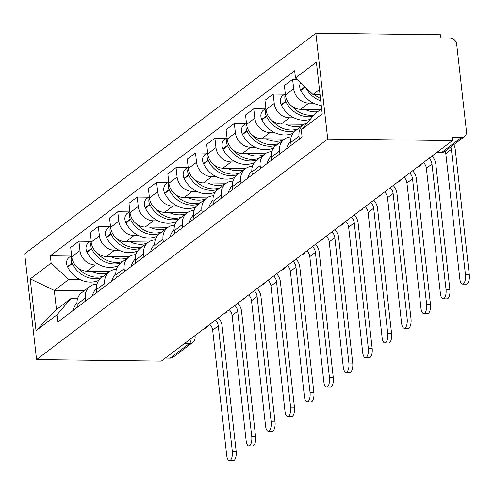 <?xml version="1.0" encoding="UTF-8"?>
<svg xmlns="http://www.w3.org/2000/svg" width="494" height="494" viewBox="0 0 494 494"><rect width="100%" height="100%" fill="white"/><g stroke="black" fill="none" stroke-linecap="round" stroke-linejoin="round"><path stroke-width="0.74" d="M452.442 140.592L452.096 137.505L461.254 137.622A6.453 5.644 52.9 0 0 464.459 136.591A6.453 5.644 52.9 0 0 466.472 131.521L456.684 44.238A6.453 5.644 52.9 0 0 450.083 37.995L440.92 37.884L440.574 34.796L315.864 33.265L24.7 253.793L36.568 359.583L327.726 139.055L452.442 140.592L161.279 361.12L36.568 359.583M184.583 343.466L189.393 343.528A6.453 5.644 -127.1 0 0 192.598 342.503L173.295 357.119A6.453 5.644 -127.1 0 1 170.09 358.15L189.393 343.528A6.453 2.581 -89.3 0 0 191.24 338.427M165.28 358.088L170.09 358.15M315.864 33.265L327.726 139.055M313.48 103.16L308.855 103.098A14.839 12.98 -127.1 0 1 293.671 88.747L292.615 79.336L284.396 85.561L285.452 94.972A14.839 12.98 52.9 0 0 300.636 109.322L320.501 109.569M303.637 124.581L295.418 130.805A14.839 12.98 52.9 0 0 290.781 142.47L299 136.245A14.839 12.98 -127.1 0 1 303.637 124.581A14.839 12.98 -127.1 0 1 307.354 122.716M299 136.245L299.327 139.154M296.968 79.392L292.615 79.336M290.781 142.47L291.108 145.378M294.054 117.868L289.428 117.813A14.839 12.98 -127.1 0 1 274.244 103.456L273.188 94.051L264.969 100.276L266.025 109.687A14.839 12.98 52.9 0 0 281.209 124.037L303.995 124.321M279.9 153.862L279.573 150.96A14.839 12.98 -127.1 0 1 284.211 139.296A14.839 12.98 -127.1 0 1 291.238 136.937M284.563 94.193L273.188 94.051M284.211 139.296L275.992 145.52A14.839 12.98 52.9 0 0 271.354 157.185L271.681 160.093M274.621 132.583L270.002 132.528A14.839 12.98 -127.1 0 1 254.818 118.171L253.762 108.766L245.543 114.991L246.599 124.395A14.839 12.98 52.9 0 0 261.783 138.752L284.569 139.036M260.474 168.578L260.147 165.669A14.839 12.98 -127.1 0 1 264.778 154.011A14.839 12.98 -127.1 0 1 271.811 151.652M265.136 108.908L253.762 108.766M264.778 154.011L256.559 160.235A14.839 12.98 52.9 0 0 251.928 171.9L252.255 174.802M255.194 147.298L250.575 147.243A14.839 12.98 -127.1 0 1 235.391 132.886L234.335 123.481L226.116 129.706L227.172 139.11A14.839 12.98 52.9 0 0 242.356 153.467L265.142 153.751M241.041 183.293L240.72 180.384A14.839 12.98 -127.1 0 1 245.351 168.726A14.839 12.98 -127.1 0 1 252.385 166.367M245.709 123.617L234.335 123.481M245.351 168.726L237.132 174.95A14.839 12.98 52.9 0 0 232.501 186.609L232.822 189.517M235.768 162.013L231.149 161.958A14.839 12.98 -127.1 0 1 215.964 147.601L214.909 138.197L206.69 144.421L207.746 153.825A14.839 12.98 52.9 0 0 222.93 168.182L245.716 168.466M221.615 198.008L221.287 195.099A14.839 12.98 -127.1 0 1 225.925 183.441A14.839 12.98 -127.1 0 1 232.958 181.082M226.277 138.332L214.909 138.197M225.925 183.441L217.706 189.665A14.839 12.98 52.9 0 0 213.068 201.324L213.396 204.232M216.341 176.728L211.722 176.673A14.839 12.98 -127.1 0 1 196.538 162.316L195.482 152.912L187.263 159.136L188.313 168.54A14.839 12.98 52.9 0 0 203.503 182.897L226.289 183.175M202.188 212.723L201.861 209.814A14.839 12.98 -127.1 0 1 206.498 198.156A14.839 12.98 -127.1 0 1 213.532 195.797M206.85 153.047L195.482 152.912M206.498 198.156L198.279 204.38A14.839 12.98 52.9 0 0 193.642 216.039L193.969 218.947M196.915 191.444L192.296 191.388A14.839 12.98 -127.1 0 1 177.105 177.031L176.055 167.627L167.83 173.851L168.886 183.255A14.839 12.98 52.9 0 0 184.077 197.612L206.863 197.89M182.761 227.438L182.434 224.529A14.839 12.98 -127.1 0 1 187.072 212.871A14.839 12.98 -127.1 0 1 194.105 210.512M187.424 167.762L176.055 167.627M187.072 212.871L178.853 219.095A14.839 12.98 52.9 0 0 174.215 230.754L174.543 233.662M177.488 206.159L172.863 206.103A14.839 12.98 -127.1 0 1 157.679 191.746L156.623 182.335L148.404 188.566L149.46 197.971A14.839 12.98 52.9 0 0 164.644 212.327L187.43 212.605M163.335 242.153L163.008 239.244A14.839 12.98 -127.1 0 1 167.645 227.586A14.839 12.98 -127.1 0 1 174.672 225.221M167.997 182.477L156.623 182.335M167.645 227.586L159.426 233.81A14.839 12.98 52.9 0 0 154.789 245.469L155.116 248.377M158.061 220.874L153.436 220.812A14.839 12.98 -127.1 0 1 138.252 206.461L137.196 197.05L128.977 203.275L130.033 212.686A14.839 12.98 52.9 0 0 145.217 227.042L168.003 227.32M143.908 256.868L143.581 253.959A14.839 12.98 -127.1 0 1 148.219 242.301A14.839 12.98 -127.1 0 1 155.246 239.936M148.571 197.192L137.196 197.05M148.219 242.301L140 248.525A14.839 12.98 52.9 0 0 135.362 260.184L135.689 263.092M138.629 235.589L134.01 235.527A14.839 12.98 -127.1 0 1 118.826 221.176L117.77 211.765L109.551 217.99L110.607 227.401A14.839 12.98 52.9 0 0 125.791 241.757L148.577 242.035M124.482 271.583L124.155 268.674A14.839 12.98 -127.1 0 1 128.792 257.01A14.839 12.98 -127.1 0 1 135.819 254.651M129.144 211.907L117.77 211.765M128.792 257.01L120.567 263.24A14.839 12.98 52.9 0 0 115.936 274.899L116.263 277.807M119.202 250.304L114.583 250.242A14.839 12.98 -127.1 0 1 99.399 235.891L98.343 226.48L90.124 232.705L91.18 242.116A14.839 12.98 52.9 0 0 106.364 256.466L129.15 256.75M105.049 286.292L104.728 283.389A14.839 12.98 -127.1 0 1 109.359 271.725A14.839 12.98 -127.1 0 1 116.393 269.366M109.717 226.623L98.343 226.48M109.359 271.725L101.14 277.949A14.839 12.98 52.9 0 0 96.509 289.614L96.83 292.522M99.776 265.012L95.157 264.957A14.839 12.98 -127.1 0 1 79.972 250.6L78.916 241.196L70.698 247.42L71.754 256.831A14.839 12.98 52.9 0 0 86.938 271.181L109.724 271.465M85.623 301.007L85.295 298.104A14.839 12.98 -127.1 0 1 89.933 286.44A14.839 12.98 -127.1 0 1 96.966 284.081M90.285 241.338L78.916 241.196M89.933 286.44L81.714 292.664A14.839 12.98 52.9 0 0 77.076 304.329L77.404 307.237M319.476 89.593L312.974 94.521L320.044 94.607M312.974 94.521L295.474 77.984L316.401 62.139L322.212 113.953L301.291 129.798L315.116 113.645L321.625 108.717M84.178 290.799L54.315 290.435L56.458 309.553L70.784 298.709L56.952 314.863L57.767 322.113L302.1 137.048L301.291 129.798M56.952 314.863L36.031 330.708L30.22 278.894L51.141 263.043L68.635 279.585L54.315 290.435L30.22 278.894M295.474 77.984L294.665 70.735L50.326 255.799L51.141 263.043M80.349 279.728L68.635 279.585M70.784 298.709L77.539 298.79M70.858 256.053L50.326 255.799M56.458 309.553L36.031 330.708M445.18 151.195A8.707 7.62 -127.1 0 1 445.792 153.603L459.852 278.98A7.256 2.908 -89.3 0 0 462.569 284.118A7.256 2.908 -89.3 0 0 465.459 274.738L469.3 274.788A7.256 2.908 90.7 0 1 466.41 284.167L462.569 284.118M320.47 98.417A24.515 21.446 -127.1 0 1 314.382 94.539M300.562 82.788A8.145 7.126 52.9 0 0 300.599 90.013L300.797 90.427A24.515 21.446 52.9 0 0 321.254 105.413M305.656 87.605A24.515 21.446 52.9 0 0 320.736 100.832M450.787 146.953A8.707 7.62 -127.1 0 1 451.393 149.361L465.459 274.738M469.3 274.788L455.24 149.41A12.9 11.288 52.9 0 0 453.801 144.668M423.488 162.52A8.707 7.62 -127.1 0 1 426.365 168.318L440.426 293.695A7.256 2.908 -89.3 0 0 443.137 298.833A7.256 2.908 -89.3 0 0 446.033 289.453L449.873 289.503A7.256 2.908 90.7 0 1 446.984 298.876L443.137 298.833M313.9 115.065A24.515 21.446 -127.1 0 1 291.793 106.111M304.934 109.378A24.515 21.446 52.9 0 0 317.648 111.73M285.415 94.607A8.145 7.126 52.9 0 0 285.717 101.282L285.915 101.696A24.515 21.446 52.9 0 0 312.733 116.43M285.304 93.632L282.877 95.466A8.145 7.126 52.9 0 0 281.172 104.728L281.37 105.142A24.515 21.446 52.9 0 0 310.226 119.363M290.694 141.148A24.515 21.446 52.9 0 0 286.458 148.898M429.095 158.278A8.707 7.62 -127.1 0 1 431.966 164.076L446.033 289.453M449.873 289.503L435.807 164.119A12.9 11.288 52.9 0 0 432.046 156.036M404.061 177.235A8.707 7.62 -127.1 0 1 406.939 183.033L420.999 308.41A7.256 2.908 -89.3 0 0 423.71 313.548A7.256 2.908 -89.3 0 0 426.606 304.168L430.447 304.211A7.256 2.908 90.7 0 1 427.551 313.591L423.71 313.548M297.863 128.953A24.515 21.446 -127.1 0 1 272.367 120.826M285.507 124.093A24.515 21.446 52.9 0 0 302.408 125.513M265.982 109.322A8.145 7.126 52.9 0 0 266.291 115.997L266.488 116.411A24.515 21.446 52.9 0 0 295.869 130.465M265.877 108.347L263.45 110.181A8.145 7.126 52.9 0 0 261.74 119.443L261.944 119.857A24.515 21.446 52.9 0 0 293.053 133.226M271.262 155.863A24.515 21.446 52.9 0 0 267.026 163.613M409.662 172.986A8.707 7.62 -127.1 0 1 412.539 178.791L426.606 304.168M430.447 304.211L416.38 178.834A12.9 11.288 52.9 0 0 412.62 170.751M384.635 191.95A8.707 7.62 -127.1 0 1 387.506 197.748L401.573 323.125A7.256 2.908 -89.3 0 0 404.283 328.263A7.256 2.908 -89.3 0 0 407.173 318.883L411.02 318.926A7.256 2.908 90.7 0 1 408.124 328.306L404.283 328.263M278.437 143.668A24.515 21.446 -127.1 0 1 252.94 135.535M266.075 138.808A24.515 21.446 52.9 0 0 282.982 140.228M246.555 124.037A8.145 7.126 52.9 0 0 246.858 130.712L247.062 131.126A24.515 21.446 52.9 0 0 276.442 145.18M246.45 123.062L244.024 124.896A8.145 7.126 52.9 0 0 242.313 134.158L242.517 134.572A24.515 21.446 52.9 0 0 273.627 147.941M251.835 170.578A24.515 21.446 52.9 0 0 247.599 178.328M390.235 187.701A8.707 7.62 -127.1 0 1 393.113 193.506L407.173 318.883M411.02 318.926L396.954 193.549A12.9 11.288 52.9 0 0 393.193 185.466M365.208 206.665A8.707 7.62 -127.1 0 1 368.079 212.463L382.146 337.84A7.256 2.908 -89.3 0 0 384.857 342.972A7.256 2.908 -89.3 0 0 387.747 333.598L391.588 333.641A7.256 2.908 90.7 0 1 388.698 343.021L384.857 342.972M259.01 158.383A24.515 21.446 -127.1 0 1 233.514 150.25M246.648 153.523A24.515 21.446 52.9 0 0 263.555 154.943M227.129 138.752A8.145 7.126 52.9 0 0 227.431 145.427L227.635 145.841A24.515 21.446 52.9 0 0 257.016 159.889M227.018 137.77L224.591 139.611A8.145 7.126 52.9 0 0 222.887 148.873L223.09 149.287A24.515 21.446 52.9 0 0 254.2 162.656M232.408 185.287A24.515 21.446 52.9 0 0 228.172 193.043M370.809 202.417A8.707 7.62 -127.1 0 1 373.686 208.215L387.747 333.598M391.588 333.641L377.527 208.264A12.9 11.288 52.9 0 0 373.76 200.181M345.781 221.38A8.707 7.62 -127.1 0 1 348.653 227.178L362.72 352.555A7.256 2.908 -89.3 0 0 365.43 357.687A7.256 2.908 -89.3 0 0 368.32 348.307L372.161 348.356A7.256 2.908 90.7 0 1 369.271 357.736L365.43 357.687M239.584 173.098A24.515 21.446 -127.1 0 1 214.087 164.965M227.221 168.238A24.515 21.446 52.9 0 0 244.129 169.652M207.702 153.467A8.145 7.126 52.9 0 0 208.005 160.142L208.209 160.556A24.515 21.446 52.9 0 0 237.589 174.604M207.591 152.485L205.164 154.326A8.145 7.126 52.9 0 0 203.46 163.582L203.664 164.002A24.515 21.446 52.9 0 0 234.774 177.365M212.982 200.002A24.515 21.446 52.9 0 0 208.746 207.758M351.382 217.132A8.707 7.62 -127.1 0 1 354.26 222.93L368.32 348.307M372.161 348.356L358.101 222.979A12.9 11.288 52.9 0 0 354.334 214.896M326.349 236.089A8.707 7.62 -127.1 0 1 329.226 241.893L343.287 367.27A7.256 2.908 -89.3 0 0 346.004 372.402A7.256 2.908 -89.3 0 0 348.894 363.022L352.735 363.071A7.256 2.908 90.7 0 1 349.845 372.451L346.004 372.402M220.151 187.813A24.515 21.446 -127.1 0 1 194.661 179.68M207.795 182.953A24.515 21.446 52.9 0 0 224.702 184.367M188.276 168.182A8.145 7.126 52.9 0 0 188.578 174.857L188.782 175.271A24.515 21.446 52.9 0 0 218.163 189.319M188.165 167.2L185.738 169.041A8.145 7.126 52.9 0 0 184.034 178.297L184.237 178.711A24.515 21.446 52.9 0 0 215.347 192.08M193.555 214.717A24.515 21.446 52.9 0 0 189.319 222.473M331.956 231.847A8.707 7.62 -127.1 0 1 334.833 237.645L348.894 363.022M352.735 363.071L338.674 237.694A12.9 11.288 52.9 0 0 334.907 229.611M306.922 250.804A8.707 7.62 -127.1 0 1 309.8 256.608L323.86 381.986A7.256 2.908 -89.3 0 0 326.577 387.117A7.256 2.908 -89.3 0 0 329.467 377.737L333.308 377.786A7.256 2.908 90.7 0 1 330.418 387.166L326.577 387.117M200.725 202.528A24.515 21.446 -127.1 0 1 175.228 194.395M188.368 197.662A24.515 21.446 52.9 0 0 205.269 199.082M168.849 182.891A8.145 7.126 52.9 0 0 169.152 189.573L169.349 189.986A24.515 21.446 52.9 0 0 198.736 204.034M168.738 181.916L166.311 183.756A8.145 7.126 52.9 0 0 164.607 193.012L164.805 193.426A24.515 21.446 52.9 0 0 195.92 206.795M174.129 229.432A24.515 21.446 52.9 0 0 169.893 237.188M312.529 246.562A8.707 7.62 -127.1 0 1 315.4 252.36L329.467 377.737M333.308 377.786L319.248 252.409A12.9 11.288 52.9 0 0 315.481 244.326M287.496 265.519A8.707 7.62 -127.1 0 1 290.373 271.317L304.434 396.701A7.256 2.908 -89.3 0 0 307.144 401.832A7.256 2.908 -89.3 0 0 310.041 392.452L313.881 392.502A7.256 2.908 90.7 0 1 310.992 401.881L307.144 401.832M181.298 217.243A24.515 21.446 -127.1 0 1 155.801 209.11M168.942 212.377A24.515 21.446 52.9 0 0 185.843 213.797M149.423 197.606A8.145 7.126 52.9 0 0 149.725 204.288L149.923 204.701A24.515 21.446 52.9 0 0 179.31 218.749M149.312 196.631L146.885 198.471A8.145 7.126 52.9 0 0 145.18 207.727L145.378 208.141A24.515 21.446 52.9 0 0 176.488 221.51M154.702 244.147A24.515 21.446 52.9 0 0 150.466 251.897M293.103 261.277A8.707 7.62 -127.1 0 1 295.974 267.075L310.041 392.452M313.881 392.502L299.815 267.124A12.9 11.288 52.9 0 0 296.054 259.041M268.069 280.234A8.707 7.62 -127.1 0 1 270.947 286.032L285.007 411.409A7.256 2.908 -89.3 0 0 287.718 416.547A7.256 2.908 -89.3 0 0 290.614 407.167L294.455 407.217A7.256 2.908 90.7 0 1 291.559 416.596L287.718 416.547M161.871 231.958A24.515 21.446 -127.1 0 1 136.375 223.825M149.515 227.092A24.515 21.446 52.9 0 0 166.416 228.512M129.99 212.321A8.145 7.126 52.9 0 0 130.299 219.003L130.496 219.416A24.515 21.446 52.9 0 0 159.877 233.464M129.885 211.346L127.458 213.186A8.145 7.126 52.9 0 0 125.748 222.442L125.951 222.856A24.515 21.446 52.9 0 0 157.061 236.225M135.27 258.862A24.515 21.446 52.9 0 0 131.034 266.612M273.676 275.992A8.707 7.62 -127.1 0 1 276.547 281.79L290.614 407.167M294.455 407.217L280.388 281.839A12.9 11.288 52.9 0 0 276.628 273.756M248.643 294.949A8.707 7.62 -127.1 0 1 251.514 300.747L265.581 426.124A7.256 2.908 -89.3 0 0 268.291 431.262A7.256 2.908 -89.3 0 0 271.181 421.882L275.028 421.932A7.256 2.908 90.7 0 1 272.132 431.311L268.291 431.262M142.445 246.667A24.515 21.446 -127.1 0 1 116.948 238.54M130.083 241.807A24.515 21.446 52.9 0 0 146.99 243.227M110.563 227.036A8.145 7.126 52.9 0 0 110.866 233.711L111.07 234.131A24.515 21.446 52.9 0 0 140.45 248.179M110.458 226.061L108.032 227.901A8.145 7.126 52.9 0 0 106.321 237.157L106.525 237.571A24.515 21.446 52.9 0 0 137.635 250.94M115.843 273.577A24.515 21.446 52.9 0 0 111.607 281.327M254.243 290.707A8.707 7.62 -127.1 0 1 257.121 296.505L271.181 421.882M275.028 421.932L260.962 296.554A12.9 11.288 52.9 0 0 257.201 288.471M229.216 309.664A8.707 7.62 -127.1 0 1 232.087 315.462L246.154 440.839A7.256 2.908 -89.3 0 0 248.865 445.977A7.256 2.908 -89.3 0 0 251.755 436.597L255.596 436.647A7.256 2.908 90.7 0 1 252.706 446.02L248.865 445.977M123.018 261.382A24.515 21.446 -127.1 0 1 97.522 253.255M110.656 256.522A24.515 21.446 52.9 0 0 127.563 257.942M91.137 241.751A8.145 7.126 52.9 0 0 91.439 248.426L91.643 248.84A24.515 21.446 52.9 0 0 121.024 262.894M91.026 240.776L88.599 242.61A8.145 7.126 52.9 0 0 86.895 251.872L87.098 252.286A24.515 21.446 52.9 0 0 118.208 265.655M96.416 288.292A24.515 21.446 52.9 0 0 92.18 296.042M234.817 305.422A8.707 7.62 -127.1 0 1 237.694 311.22L251.755 436.597M255.596 436.647L241.535 311.263A12.9 11.288 52.9 0 0 237.768 303.18M209.789 324.379A8.707 7.62 -127.1 0 1 212.661 330.177L226.727 455.554A7.256 2.908 -89.3 0 0 229.438 460.692A7.256 2.908 -89.3 0 0 232.328 451.312L236.169 451.355A7.256 2.908 90.7 0 1 233.279 460.735L229.438 460.692M103.592 276.097A24.515 21.446 -127.1 0 1 78.095 267.97M91.229 271.237A24.515 21.446 52.9 0 0 108.137 272.657M71.71 256.466A8.145 7.126 52.9 0 0 72.013 263.141L72.217 263.555A24.515 21.446 52.9 0 0 101.597 277.609M71.599 255.491L69.172 257.325A8.145 7.126 52.9 0 0 67.468 266.587L67.672 267.001A24.515 21.446 52.9 0 0 98.781 280.37M76.99 303.007A24.515 21.446 52.9 0 0 72.754 310.757M215.39 320.131A8.707 7.62 -127.1 0 1 218.268 325.935L232.328 451.312M236.169 451.355L222.109 325.978A12.9 11.288 52.9 0 0 218.342 317.895M86.938 271.181L95.157 264.957M106.364 256.466L114.583 250.242M125.791 241.757L134.01 235.527M145.217 227.042L153.436 220.812M164.644 212.327L172.863 206.103M184.077 197.612L192.296 191.388M203.503 182.897L211.722 176.673M222.93 168.182L231.149 161.958M242.356 153.467L250.575 147.243M261.783 138.752L270.002 132.528M281.209 124.037L289.428 117.813M300.636 109.322L308.855 103.098M96.509 289.614L104.728 283.389M115.936 274.899L124.155 268.674M135.362 260.184L143.581 253.959M154.789 245.469L163.008 239.244M174.215 230.754L182.434 224.529M193.642 216.039L201.861 209.814M213.068 201.324L221.287 195.099M232.501 186.609L240.72 180.384M251.928 171.9L260.147 165.669M271.354 157.185L279.573 150.96M77.076 304.329L85.295 298.104M91.18 242.116L99.399 235.891M110.607 227.401L118.826 221.176M130.033 212.686L138.252 206.461M149.46 197.971L157.679 191.746M168.886 183.255L177.105 177.031M188.313 168.54L196.538 162.316M207.746 153.825L215.964 147.601M227.172 139.11L235.391 132.886M246.599 124.395L254.818 118.171M266.025 109.687L274.244 103.456M285.452 94.972L293.671 88.747M71.754 256.831L79.972 250.6M436.758 152.467L441.179 152.523A6.453 2.581 -89.3 0 0 441.951 152.238L461.254 137.622M437.141 152.183L441.951 152.238A6.453 5.644 -127.1 0 0 445.156 151.213L464.459 136.591M194.994 335.58L195.118 336.642A6.453 1.754 173.6 0 0 194.463 335.982M300.599 90.013L304.817 86.814M300.797 90.427L305.15 87.129M451.393 149.361L445.792 153.603M281.172 104.728L285.717 101.282M281.37 105.142L285.915 101.696M431.966 164.076L426.365 168.318M261.74 119.443L266.291 115.997M261.944 119.857L266.488 116.411M412.539 178.791L406.939 183.033M242.313 134.158L246.858 130.712M242.517 134.572L247.062 131.126M393.113 193.506L387.506 197.748M222.887 148.873L227.431 145.427M223.09 149.287L227.635 145.841M373.686 208.215L368.079 212.463M203.46 163.582L208.005 160.142M203.664 164.002L208.209 160.556M354.26 222.93L348.653 227.178M184.034 178.297L188.578 174.857M184.237 178.711L188.782 175.271M334.833 237.645L329.226 241.893M164.607 193.012L169.152 189.573M164.805 193.426L169.349 189.986M315.4 252.36L309.8 256.608M145.18 207.727L149.725 204.288M145.378 208.141L149.923 204.701M295.974 267.075L290.373 271.317M125.748 222.442L130.299 219.003M125.951 222.856L130.496 219.416M276.547 281.79L270.947 286.032M106.321 237.157L110.866 233.711M106.525 237.571L111.07 234.131M257.121 296.505L251.514 300.747M86.895 251.872L91.439 248.426M87.098 252.286L91.643 248.84M237.694 311.22L232.087 315.462M67.468 266.587L72.013 263.141M67.672 267.001L72.217 263.555M218.268 325.935L212.661 330.177M417.677 166.923A6.453 6.453 0 0 0 421.425 164.082M398.25 181.638A6.453 6.453 0 0 0 401.993 178.797M378.824 196.346A6.453 6.453 0 0 0 382.566 193.512M359.397 211.062A6.453 6.453 0 0 0 363.139 208.227M339.965 225.777A6.453 6.453 0 0 0 343.713 222.942M320.538 240.492A6.453 6.453 0 0 0 324.286 237.657M301.112 255.207A6.453 6.453 0 0 0 304.86 252.372M281.685 269.922A6.453 6.453 0 0 0 285.433 267.087M262.258 284.637A6.453 6.453 0 0 0 266 281.796M242.832 299.352A6.453 6.453 0 0 0 246.574 296.511M223.405 314.067A6.453 6.453 0 0 0 227.147 311.226M203.979 328.782A6.453 6.453 0 0 0 207.721 325.941M192.598 342.503A6.453 6.453 0 0 0 195.118 336.642M441.179 152.523A6.453 6.453 0 0 0 445.156 151.213"/></g></svg>
